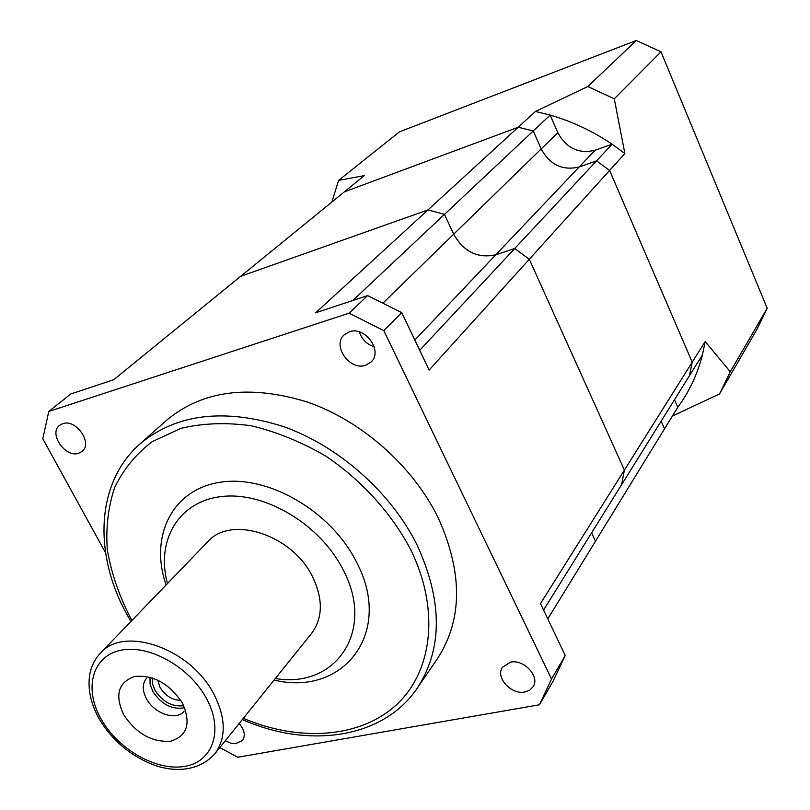 <?xml version="1.0" encoding="UTF-8"?>
<svg xmlns="http://www.w3.org/2000/svg" width="810" height="810" viewBox="0 0 810 810"><rect width="100%" height="100%" fill="white"/><g stroke="black" fill="none" stroke-linecap="round" stroke-linejoin="round"><path stroke-width="1.21" d="M139.938 443.971L166.587 420.258C202.601 390.298 249.622 384.254 307.648 402.125C362.141 421.119 413.059 466.297 438.301 518.035C462.925 572.872 462.632 619.761 437.41 658.712L417.272 688.146C442.695 648.861 442.685 601.253 417.231 545.322C391.149 492.541 338.924 446.199 283.287 426.505C224.056 407.936 176.276 413.758 139.938 443.971C95.661 482.821 93.211 554.617 127.494 615.428M166.09 584.982C149.344 536.726 171.852 489.625 219.874 482.294C267.624 474.407 331.047 510.948 356.461 562.008C394.055 632.62 343.308 697.035 274.084 680.056M419.701 350.325L514.745 248.528L529.294 259.261L429.128 370.079L401.73 312.63L367.618 295.579L315.667 312.802L427.974 209.922L240.671 276.321L113.694 379.738L70.703 393.994L48.782 411.47L42.798 438.757L105.543 552.795M48.782 411.47L349.09 313.176L383.818 330.642L551.549 679.003L539.409 704.781L237.775 757.239L219.824 747.579M365.634 365.28C349.829 371.091 331.766 345.576 344.189 334.834L349.302 331.796C364.935 325.782 383.211 351.064 371.183 361.928L365.634 365.28M78.762 453.246C65.418 458.237 48.296 433.441 59.565 425.331L62.643 423.681C75.887 418.517 93.17 443.252 82.104 451.433L78.762 453.246M239.142 723.533C244.539 729.881 245.663 735.52 242.514 740.462L235.507 743.722L230.445 743.074L225.302 740.755M524.91 691.993C511.363 695.101 495.193 677.413 502.392 667.329L510.381 662.185C523.776 658.935 540.138 676.471 533.193 686.607L529.801 690.12L524.91 691.993M374.149 346.791C366.758 344.301 361.817 339.339 359.346 331.918M539.409 704.781L553.169 681.038L565.238 655.472L551.549 679.003M331.877 202.024L338.6 180.387L364.267 175.638L344.341 191.869L518.248 127.221L344.341 191.869L240.671 276.321L427.974 209.922L444.518 214.356L453.681 234.191C463.715 251.809 477.758 258.663 495.811 254.765L514.715 248.518L529.294 259.261L624.388 470.104L540.493 603.572L565.238 655.472M525.812 665.992L523.857 664.767M401.73 312.63L383.818 330.642M367.618 295.579L349.09 313.176M444.518 214.356L533.253 130.967L518.248 127.221L427.974 209.922L444.487 214.346L453.671 234.222C463.705 251.839 477.748 258.694 495.801 254.796L514.745 248.528M352.796 300.5L444.487 214.346M595.471 541.242L591.604 532.879L595.492 541.232L547.783 618.87M535.451 111.466L550.162 115.091L533.253 130.967L541.181 148.949C549.97 164.886 562.636 170.89 579.19 166.971L595.067 150.245L612.117 144.2L624.874 153.525L614.263 98.82L587.807 86.518L535.451 111.466L518.248 127.221L533.253 130.967L541.181 148.949C549.97 164.886 562.636 170.89 579.19 166.971L596.545 160.876L609.596 170.424L529.294 259.261L624.388 470.104L621.624 484.653L543.571 610.041M167.457 583.554C155.712 540.513 178.666 501.056 222.031 496.489C265.194 491.498 320.416 524.556 343.065 569.683C375.88 631.02 335.644 688.946 275.319 678.517M312.589 576.852C323.22 599.208 322.886 618.05 311.587 633.39L214.792 753.837C226.344 738.082 226.03 718.156 213.85 694.059C190.745 648.506 123.95 625.259 100.42 653.133L207.633 541.87C230.749 514.795 292.44 534.62 312.589 576.852M182.432 703.131C169.513 683.68 153.566 674.791 134.581 676.461C118.209 682.334 114.585 695.101 123.707 714.774C136.293 733.627 151.946 742.436 170.667 741.201C187.383 735.915 191.302 723.229 182.432 703.131M146.519 678.253C142.195 683.64 142.185 690.485 146.488 698.777C154.254 713.721 176.408 721.204 184.042 711.291M184.629 707.707C172.267 709.995 161.686 704.629 152.898 691.588L150.093 684.187L149.992 677.211M157.687 680.056L160.066 687.467C165.341 695.79 172.257 700.113 180.832 700.437M152.209 677.879L152.553 683.974L155.054 690.353C162.415 701.592 171.659 706.745 182.766 705.814L183.698 705.591M514.715 248.518L596.545 160.876L609.596 170.424L692.226 362.181L624.388 470.104L621.614 484.684L702.412 354.891C697.4 374.362 689.188 391.817 677.788 407.268L674.497 399.735M595.492 541.232L664.534 428.824L661.163 421.159L664.534 428.824L677.788 407.268M624.874 153.525L609.596 170.424L692.226 362.181L689.442 375.729L692.226 362.181L705.196 341.547L730.276 371.76L719.533 393.923L672.381 416.067M495.811 254.765L579.19 166.971L596.545 160.876L612.117 144.2C592.626 131.068 571.981 121.358 550.162 115.091L557.857 132.698C566.403 148.321 578.806 154.163 595.067 150.245M705.196 341.547L702.412 354.891M730.276 371.76L767.202 308.266L756.884 329.457L719.533 393.923M338.6 180.387L399.492 131.838L636.275 40.5L661 51.81L767.202 308.266M614.263 98.82L661 51.81M587.807 86.518L636.275 40.5M243.324 718.328C299.346 742.102 359.923 738.214 396.384 704.832C432.672 671.48 440.124 609.262 410.467 549.21C391.311 513.064 361.786 480.482 326.207 456.374C301.705 442.027 276.676 431.831 251.14 425.766C226 422.283 202.54 423.164 180.772 428.389L152.159 441.693C135.938 454.076 123.434 469.334 114.666 487.488C108.196 506.858 105.735 527.553 107.284 549.575C111.061 571.88 118.442 593.943 129.428 615.762L132.02 620.338M414.821 340.089L495.801 254.796M383.251 302.818L453.671 234.222M206.408 698.372C189.277 666.468 147.997 643.768 120.072 650.42C91.884 656.606 83.794 689.067 101.209 719.24C118.23 749.503 156.644 771.393 184.71 766.381C213.01 761.835 223.965 730.195 206.408 698.372M453.681 234.191L557.857 132.698M127.656 615.711L130.947 621.452M242.352 719.543C308.691 749.058 383.221 738.69 417.272 688.146M100.42 653.133C94.628 659.289 91.014 666.762 89.576 675.57C87.713 689.492 90.882 703.86 99.073 718.662M99.326 719.098C111.912 739.925 129.377 754.95 151.733 764.164C170.839 771.889 197.427 773.074 214.792 753.837"/></g></svg>
